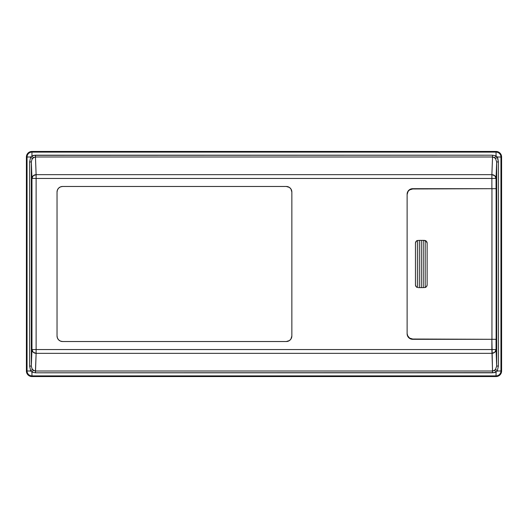 <?xml version="1.0" encoding="UTF-8"?>
<svg xmlns="http://www.w3.org/2000/svg" width="528" height="528" viewBox="0 0 528 528"><rect width="100%" height="100%" fill="white"/><g stroke="black" fill="none" stroke-linecap="round" stroke-linejoin="round"><path stroke-width="0.79" d="M496.043 151.45L496.043 152.11L496.043 151.45L31.957 151.45L496.043 151.45L498.168 151.873L500.663 153.925L501.6 157.007L501.6 370.993L500.663 374.075L498.168 376.127L496.043 376.55L31.957 376.55L29.832 376.127L28.03 374.92L26.822 373.118L26.4 370.993L26.4 157.007L27.337 153.925L29.832 151.873L31.957 151.45L496.043 151.45L498.168 151.873L499.97 153.08L501.178 154.882L501.6 157.007L501.6 370.993L500.663 374.075L498.168 376.127L496.043 376.55L31.957 376.55L29.832 376.127L28.03 374.92L26.822 373.118L26.4 370.993L26.4 157.007L27.337 153.925L29.832 151.873L31.957 151.45L31.957 152.11L496.043 152.11A4.904 4.904 0 0 1 500.947 157.007L500.947 370.993A4.904 4.904 0 0 1 496.043 375.89L31.957 375.89A4.904 4.904 0 0 1 27.053 370.993L26.4 370.993A5.557 5.557 0 0 0 31.957 376.55A5.557 5.557 0 0 1 26.4 370.993L27.053 370.993L27.053 157.007A4.904 4.904 0 0 1 31.957 152.11L31.957 151.45A5.557 5.557 0 0 0 26.4 157.007A5.557 5.557 0 0 1 31.957 151.45L496.043 151.45A5.557 5.557 0 0 1 501.6 157.007L500.947 157.007L501.6 157.007A5.557 5.557 0 0 0 496.043 151.45L498.168 151.873M26.4 157.007L27.053 157.007L26.4 157.007L26.4 370.993L26.506 155.925M31.957 376.55L31.957 375.89L31.957 376.55L496.043 376.55L496.043 375.89L496.043 376.55A5.557 5.557 0 0 0 501.6 370.993A5.557 5.557 0 0 1 496.043 376.55L31.957 376.55L29.832 376.127M501.6 370.993L500.947 370.993L501.6 370.993L501.6 157.007L501.494 372.075M32.419 369.29L30.716 370.993L29.621 366.062L31.337 366.062L31.931 368.564L33.363 370.22L31.957 372.121L30.716 370.993L32.419 369.29L33.832 370.537L35.455 371.012L36.122 353.338L491.878 353.338L494.815 352.222L496.049 349.556A4.171 3.775 177.9 0 1 491.878 353.338L36.122 353.338L35.455 372.808L31.957 372.121L33.363 370.22L35.455 371.012L492.545 371.012L492.545 372.808L35.455 372.808L35.455 371.012L492.545 371.012L494.637 370.22L496.043 372.121L494.637 370.22L495.581 369.29L497.284 370.993L495.581 369.29L496.663 366.062L498.379 366.062L496.663 366.062L496.049 349.556L496.049 339.313L496.663 366.062L496.663 161.938L498.379 161.938L498.379 366.062L497.284 370.993L496.043 372.121L492.545 372.808L491.878 339.313L412.678 339.313A5.557 5.557 0 0 1 407.121 333.749L407.121 194.251L407.121 333.749L408.058 336.838L409.589 338.375L412.678 339.313L491.878 339.313L491.878 349.556L36.122 349.556L36.122 178.444L491.878 178.444L491.878 188.687L412.678 188.687L410.553 189.116L408.751 190.318L407.543 192.119L407.121 194.251A5.557 5.557 0 0 1 412.678 188.687L491.951 188.687L491.951 339.313L412.678 339.029L409.589 338.098L407.543 335.603L407.121 333.472L407.121 194.528L408.058 191.44L409.589 189.902L412.678 188.971L491.951 188.687L412.678 188.971A5.557 5.557 0 0 0 407.121 194.528L407.121 333.472A5.557 5.557 0 0 0 412.678 339.029L496.241 339.313L496.241 188.687L491.951 188.687L491.951 339.313L496.241 339.313L496.241 188.687L496.122 339.313L496.122 188.687L491.951 188.687M411.596 188.8L410.553 189.116M410.553 338.884L411.596 339.2M291.852 192.027L291.852 335.973A5.557 5.557 0 0 1 286.295 341.53L62.594 341.53A5.557 5.557 0 0 1 57.037 335.973L57.037 192.027A5.557 5.557 0 0 1 62.594 186.47L60.463 186.892L58.661 188.093L57.46 189.895L57.037 192.027L57.037 335.973L57.46 338.105L58.661 339.907L60.463 341.108L62.594 341.53L286.295 341.53L289.384 340.593L290.921 339.062L291.852 335.973L291.852 192.027L290.921 188.938L289.384 187.407L286.295 186.47L62.594 186.47L286.295 186.47A5.557 5.557 0 0 1 291.852 192.027A5.557 5.557 0 0 0 286.308 186.47M496.663 366.062L496.663 161.938L496.049 188.687L496.049 178.444L491.878 178.444L491.878 188.687M31.337 366.062L29.621 366.062L29.621 161.938L31.337 161.938L31.337 366.062L31.951 349.556L31.951 178.444L31.337 161.938L29.621 161.938L30.716 157.007L32.419 158.71L30.716 157.007L31.957 155.879L33.363 157.78L31.931 159.436L31.337 161.938L31.337 366.062L31.951 349.556L33.185 352.222L36.122 353.338A4.171 3.775 -177.9 0 1 31.951 349.556L36.122 349.556L31.951 349.556L31.951 178.444A4.171 3.775 -2.1 0 1 36.122 174.662L491.878 174.662L492.545 156.988L35.455 156.988L33.363 157.78L31.957 155.879L35.455 155.192L35.455 156.988L35.455 155.192L492.545 155.192L492.545 156.988L492.545 155.192L496.043 155.879L494.637 157.78L492.545 156.988L35.455 156.988L36.122 174.662L35.455 156.988L33.832 157.456L32.419 158.71M497.284 157.007L495.581 158.71L494.637 157.78L496.043 155.879L497.284 157.007L498.379 161.938L496.663 161.938L495.581 158.71L497.284 157.007L500.947 157.007A4.904 4.904 0 0 0 496.043 152.11L496.043 155.879L497.785 158.176L498.379 161.938L498.379 366.062L497.284 370.993L500.947 370.993L500.947 157.007L497.284 157.007M28.03 153.08L30.875 151.562M499.97 374.92L497.125 376.438M286.308 341.53A5.557 5.557 0 0 0 291.852 335.973M57.037 335.973A5.557 5.557 0 0 0 62.594 341.53M62.581 186.47A5.557 5.557 0 0 0 57.037 192.027M33.851 155.331L492.545 155.192L496.043 155.879L496.043 152.11L31.957 152.11L31.957 155.879L33.851 155.331M27.053 157.007L30.716 157.007L31.957 155.879L31.957 152.11A4.904 4.904 0 0 0 27.053 157.007L27.053 370.993L30.716 370.993L29.621 366.062L29.621 161.938L30.716 157.007L27.053 157.007M500.947 370.993L497.284 370.993L496.043 372.121L496.043 375.89A4.904 4.904 0 0 0 500.947 370.993M494.149 372.669L35.455 372.808L31.957 372.121L31.957 375.89L496.043 375.89L496.043 372.121L494.149 372.669M31.957 375.89L31.957 372.121L30.716 370.993L27.053 370.993A4.904 4.904 0 0 0 31.957 375.89M36.122 353.338L36.122 349.556L36.122 353.338M496.663 161.938L496.049 178.444L494.815 175.778L491.878 174.662A4.171 3.775 2.1 0 1 496.049 178.444L491.878 178.444L491.878 174.662L491.878 178.444L36.122 178.444L36.122 174.662L36.122 178.444L31.951 178.444L36.122 178.444L36.122 349.556L496.049 349.556L491.878 349.556L492.545 371.012L494.168 370.544L495.581 369.29M31.337 161.938L31.951 178.444L33.185 175.778L36.122 174.662L491.878 174.662L492.545 156.988L494.168 157.463L495.581 158.71M415.457 243.157L415.457 284.843L415.457 243.157L415.998 241.514L417.404 240.504L417.404 287.496L415.998 286.486L415.457 284.843L415.457 243.157A2.779 2.779 0 0 1 417.404 240.504L419.351 240.379L417.404 240.504L417.404 287.496L416.618 287.1M418.235 287.621L421.291 287.621L419.351 287.621L419.351 240.379L419.351 287.621M424.354 240.379L423.238 240.379L425.185 240.504L425.185 287.496L423.238 287.621L423.238 240.379L425.971 240.9L427.132 243.157L427.132 284.843L426.591 286.486L425.185 287.496L425.185 240.504L425.971 240.9M415.457 284.843L415.595 285.707L415.457 284.843A2.779 2.779 0 0 0 417.404 287.496M425.971 287.1L425.185 287.496A2.779 2.779 0 0 0 427.132 284.843L427.132 243.157A2.779 2.779 0 0 0 425.185 240.504M426.994 285.707L426.591 286.486M416.618 240.9L417.404 240.504M407.543 192.397L408.058 191.44M409.589 189.902L411.596 189.077M411.596 338.923L409.589 338.098M408.058 336.56L407.543 335.603M421.291 240.379L419.351 240.379L421.291 240.379L421.291 287.621L423.238 287.621L421.291 287.621L421.291 240.379L423.238 240.379L421.291 240.379M423.238 240.379L423.238 287.621L425.185 287.496M426.591 241.514L426.994 242.293M415.595 242.293L415.998 241.514M415.998 286.486L415.595 285.707"/></g></svg>
